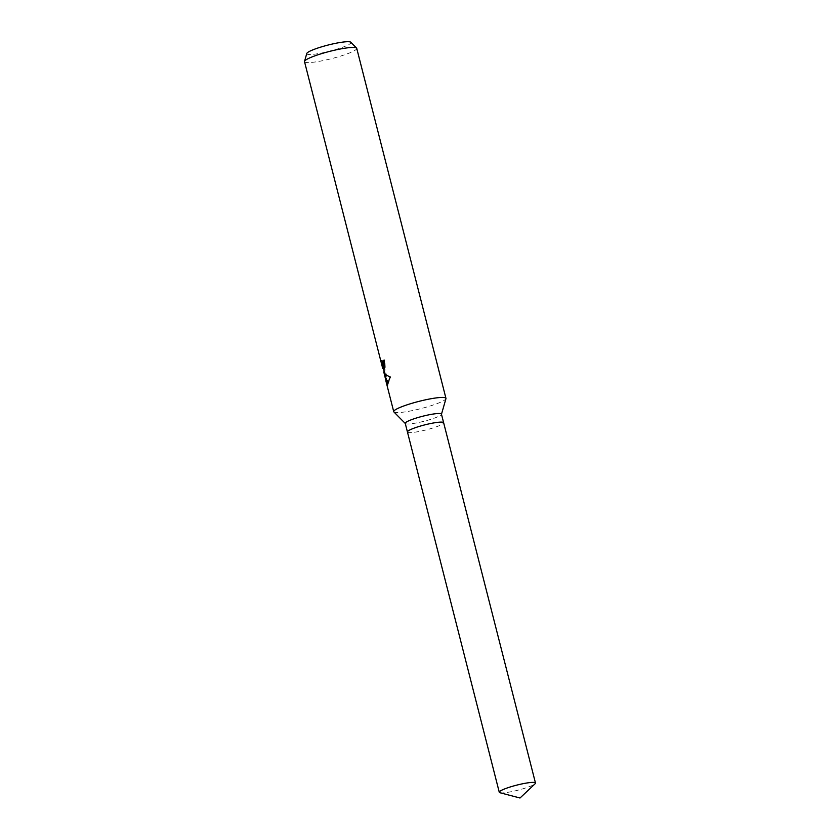<?xml version="1.0" encoding="UTF-8"?>
<svg xmlns="http://www.w3.org/2000/svg" width="840" height="840" viewBox="0 0 840 840"><rect width="100%" height="100%" fill="white"/><g stroke="black" fill="none" stroke-linecap="round" stroke-linejoin="round"><path stroke-width="0.63" stroke-dasharray="4.2 3.15" d="M405.248 423.37A18.68 2.604 165.7 0 0 405.353 423.56A18.68 2.604 165.7 0 0 423.266 421.449A18.68 2.604 165.7 0 0 441.326 414.603A18.68 2.604 165.7 0 0 441.441 414.362A18.68 2.604 165.7 0 0 441.452 414.141M407.442 432.012A18.68 2.604 165.7 0 0 424.82 430.227A18.68 2.604 165.7 0 0 443.52 423.213A18.68 2.604 165.7 0 0 443.656 422.782M393.897 411.947A26.943 3.748 165.7 0 0 419.738 408.912A26.943 3.748 165.7 0 0 445.767 399.031A26.943 3.748 165.7 0 0 445.945 398.675M304.521 61.666A26.943 3.748 165.7 0 0 329.459 59.168A26.943 3.748 165.7 0 0 356.559 49.024A26.943 3.748 165.7 0 0 356.738 48.352M384.195 373.622L383.933 372.351M383.817 371.763L386.978 384.163L387.041 380.478L383.135 365.18L380.804 360.318L382.673 368.267M306.789 53.477A22.796 3.171 165.7 0 0 326.991 51.849A22.796 3.171 165.7 0 0 350.805 43.05A22.796 3.171 165.7 0 0 350.826 42.252M383.481 368.424L381.486 360.161L383.859 365.012L387.765 380.31L387.041 380.478M383.859 365.012L383.135 365.18M381.486 360.161L380.804 360.318M387.671 384.993L390.852 376.866C387.125 375.9 385.004 374.462 384.457 372.572L385.34 368.498L384.846 359.887A26.271 3.654 165.7 0 0 384.206 360.245M384.846 359.887L384.153 360.056M387.765 380.31L387.649 384.006L384.489 371.606L386.673 381.245M387.649 384.006L386.978 384.163M390.852 376.866L390.117 377.034M499.979 792.74A18.68 2.604 165.7 0 0 518.018 790.167A18.68 2.604 165.7 0 0 535.091 783.783M407.442 431.981A18.68 2.604 165.7 0 0 424.736 430.248A18.68 2.604 165.7 0 0 443.52 423.213A18.68 2.604 165.7 0 0 443.646 422.751M383.828 372.656L384.479 372.508M384.972 374.556L384.457 372.572M384.426 372.425L384.206 371.564M387.198 385.581L387.849 385.423"/><path stroke-width="1.26" d="M443.656 422.782A18.68 2.604 165.7 0 0 443.646 422.751L441.452 414.141A18.68 2.604 165.7 0 0 424.158 415.874A18.68 2.604 165.7 0 0 405.374 422.909A18.68 2.604 165.7 0 0 405.248 423.37L407.442 431.981A18.68 2.604 165.7 0 0 407.442 432.012M407.442 431.981A18.68 2.604 165.7 0 1 407.568 431.519A18.68 2.604 165.7 0 1 426.353 424.483A18.68 2.604 165.7 0 1 443.646 422.751A18.68 2.604 165.7 0 0 426.353 424.483A18.68 2.604 165.7 0 0 407.568 431.519A18.68 2.604 165.7 0 0 407.442 431.981L499.275 792.267A18.68 2.604 165.7 0 0 499.979 792.74L520.013 798L535.091 783.783A18.68 2.604 165.7 0 0 535.353 783.5A18.68 2.604 165.7 0 0 535.479 783.038A18.68 2.604 165.7 0 0 518.186 784.77A18.68 2.604 165.7 0 0 499.401 791.805A18.68 2.604 165.7 0 0 499.275 792.267M441.473 414.236L445.945 398.675A26.943 3.748 165.7 0 0 445.956 398.36A26.943 3.748 165.7 0 0 421.019 400.858A26.943 3.748 165.7 0 0 393.918 411.012A26.943 3.748 165.7 0 0 393.729 411.673A26.943 3.748 165.7 0 0 393.897 411.947L405.269 423.465M384.206 360.245A26.271 3.654 165.7 0 0 383.166 360.895L382.505 361.043A26.943 3.748 -14.3 0 1 384.153 360.056L383.995 372.341M383.775 372.582L384.5 374.052L390.117 377.034L387.135 385.57L384.195 373.622M445.956 398.36L356.738 48.352A26.943 3.748 165.7 0 0 356.58 48.08A26.943 3.748 165.7 0 0 330.74 51.114A26.943 3.748 165.7 0 0 304.71 61.005A26.943 3.748 165.7 0 0 304.531 61.352A26.943 3.748 165.7 0 0 304.521 61.666L382.673 368.267L382.505 361.043M383.933 372.351L384.185 371.679M356.58 48.08L350.826 42.252A22.796 3.171 165.7 0 0 328.965 44.825A22.796 3.171 165.7 0 0 306.936 53.182A22.796 3.171 165.7 0 0 306.789 53.477L304.531 61.352M383.166 360.895L383.481 368.424L382.83 368.571M384.972 374.556L387.671 384.993M393.729 411.673L385.938 381.108M384.206 371.564L383.407 368.445M443.646 422.751L535.479 783.038"/></g></svg>
